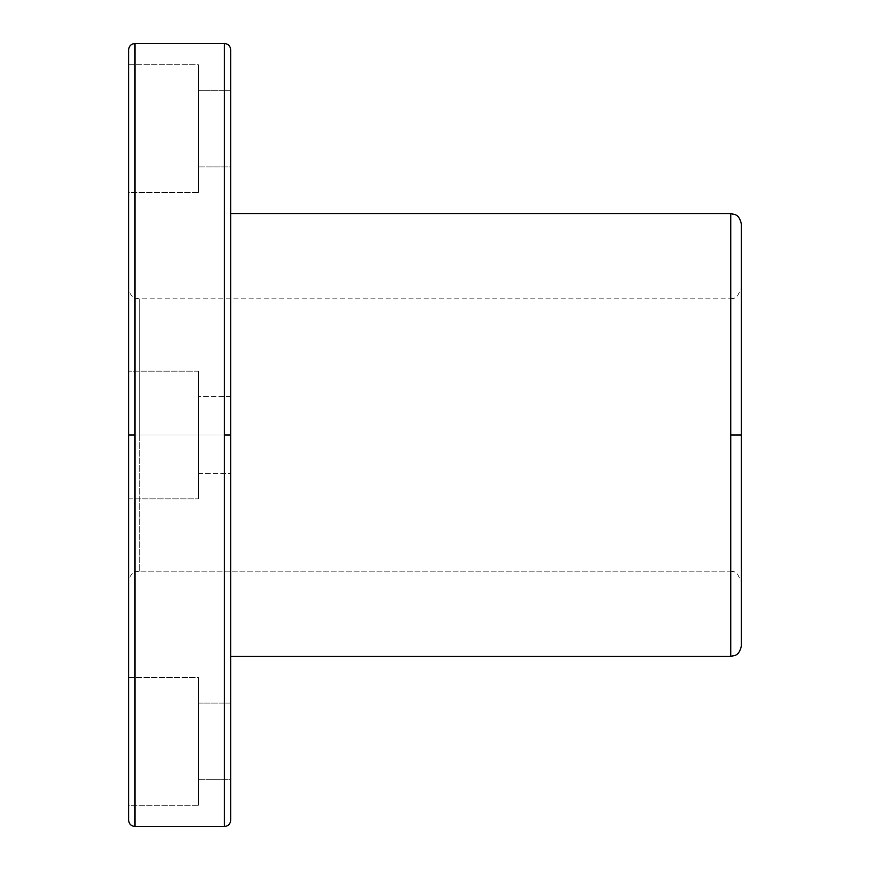 <?xml version="1.0" encoding="UTF-8"?>
<svg xmlns="http://www.w3.org/2000/svg" width="870" height="870" viewBox="0 0 870 870"><rect width="100%" height="100%" fill="white"/><g stroke="black" fill="none" stroke-linecap="round" stroke-linejoin="round"><path stroke-width="0.65" stroke-dasharray="4.35 3.26" d="M128.608 820.116L128.608 435L128.608 581.812L128.608 435L139.243 435L139.243 298.823L139.243 435L128.608 435L128.608 288.188L128.608 435L139.243 435L139.243 298.823L730.756 298.823L730.756 571.177L139.243 571.177L139.243 435L128.608 435L134.991 435L134.991 43.5L134.991 435L128.608 435L230.735 435L230.735 396.698L230.735 435L198.393 435L198.393 371.164L198.393 435L128.608 435L230.735 435L230.735 396.698L230.735 435L198.393 435L198.393 371.164L198.393 435L128.608 435L128.608 371.164L128.608 435L198.393 435L128.608 435L128.608 49.884M198.393 703.09L230.735 703.09L230.735 779.694L198.393 779.694L198.393 703.09L198.393 779.694L230.735 779.694L230.735 703.09L198.393 703.09L198.393 779.694L198.393 703.09M128.608 677.556L198.393 677.556L198.393 805.218L128.608 805.218L128.608 677.556L128.608 805.218L198.393 805.218L198.393 677.556L128.608 677.556L128.608 805.218L128.608 677.556M198.393 90.306L230.735 90.306L230.735 166.909L198.393 166.909L198.393 90.306L198.393 166.909L230.735 166.909L230.735 90.306L198.393 90.306L198.393 166.909L198.393 90.306M128.608 64.782L198.393 64.782L198.393 192.444L128.608 192.444L128.608 64.782L128.608 192.444L198.393 192.444L198.393 64.782L128.608 64.782L128.608 192.444L128.608 64.782M741.392 224.351L741.392 435L730.756 435L730.756 298.823L730.756 435L741.392 435L741.392 288.188L741.392 435L730.756 435L730.756 656.284L730.756 435L741.392 435L741.392 645.649M230.735 213.715L230.735 656.284L230.735 213.715M230.735 49.884L230.735 435L224.351 435L224.351 43.5L224.351 826.5L224.351 435L230.735 435L230.735 820.116M139.243 435L139.243 571.177L139.243 435L139.243 571.177L730.756 571.177L730.756 435L741.392 435L741.392 581.812L741.392 435L730.756 435L730.756 571.177L730.756 298.823L139.243 298.823L139.243 435M134.991 435L134.991 826.5L134.991 435M128.608 435L128.608 498.836L128.608 435L128.608 498.836L128.608 435L198.393 435L198.393 498.836L198.393 435L198.393 473.302L198.393 435L230.735 435L128.608 435L128.608 820.116L128.608 435M230.735 435L230.735 473.302L230.735 435L198.393 435L198.393 498.836L198.393 435L198.393 473.302L198.393 435L230.735 435L230.735 820.116L230.735 435M198.393 435L198.393 371.164L198.393 435M198.393 805.218L198.393 677.556L198.393 805.218M198.393 192.444L198.393 64.782L198.393 192.444M741.392 435L741.392 645.649L741.392 435M230.735 779.694L230.735 703.09L230.735 779.694M230.735 166.909L230.735 90.306L230.735 166.909M230.735 396.698L198.393 396.698L230.735 396.698M198.393 371.164L128.608 371.164L198.393 371.164M730.756 298.823L734.117 298.279L737.14 296.692L741.392 288.188M139.243 298.823L135.644 298.192C136.373 298.845 129.043 296.104 128.608 288.188M139.243 571.177L135.644 571.807C136.373 571.155 129.043 573.895 128.608 581.812M730.756 571.177L734.117 571.721L737.14 573.308L741.392 581.812M128.608 498.836L198.393 498.836L128.608 498.836M198.393 473.302L230.735 473.302L198.393 473.302"/><path stroke-width="1.3" d="M730.756 656.284L734.356 655.654C734.671 655.273 739.554 655.306 741.392 645.649L741.392 435L730.756 435L730.756 656.284L230.735 656.284L730.756 656.284L730.756 435L741.392 435L741.392 224.351C739.554 214.694 734.671 214.727 734.356 214.346L730.756 213.715L730.756 435L730.756 213.715L230.735 213.715L730.756 213.715M224.351 826.5C228.201 826.152 230.322 824.031 230.735 820.116L230.735 435L224.351 435L230.735 435L230.735 49.884C230.322 45.969 228.201 43.848 224.351 43.5L224.351 435L224.351 43.5L134.991 43.5L134.991 826.5L224.351 826.5L224.351 435L224.351 826.5L134.991 826.5L134.991 43.5L224.351 43.5M134.991 43.5C131.152 43.848 129.021 45.969 128.608 49.884L128.608 435L134.991 435L128.608 435L128.608 820.116C129.021 824.031 131.152 826.152 134.991 826.5"/></g></svg>
